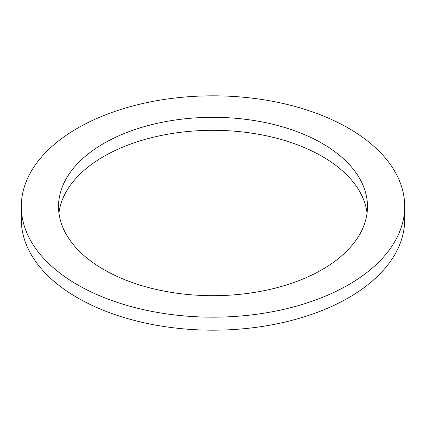 <?xml version="1.0" encoding="UTF-8"?>
<svg xmlns="http://www.w3.org/2000/svg" width="426" height="426" viewBox="0 0 426 426"><rect width="100%" height="100%" fill="white"/><g stroke="black" fill="none" stroke-linecap="round" stroke-linejoin="round"><path stroke-width="0.64" d="M322.232 143.434A154.473 89.183 0 0 0 153.887 124.104A154.473 89.183 0 0 0 58.527 206.498A154.473 89.183 0 0 0 103.768 269.562A154.473 89.183 0 0 0 272.113 288.897A154.473 89.183 0 0 0 367.473 206.498A154.473 89.183 0 0 0 322.232 143.434M367.063 213A154.473 89.183 0 0 0 322.232 156.438A154.473 89.183 0 0 0 159.132 135.915A154.473 89.183 0 0 0 58.937 213M21.3 206.498L21.3 219.502A191.7 110.675 0 0 0 77.447 297.763A191.7 110.675 0 0 0 286.363 321.752A191.7 110.675 0 0 0 404.7 219.502L404.7 206.498A191.7 110.675 0 0 0 348.553 128.237A191.7 110.675 0 0 0 139.637 104.248A191.7 110.675 0 0 0 21.3 206.498A191.7 110.675 0 0 0 77.447 284.76A191.7 110.675 0 0 0 286.363 308.749A191.7 110.675 0 0 0 404.7 206.498"/></g></svg>
